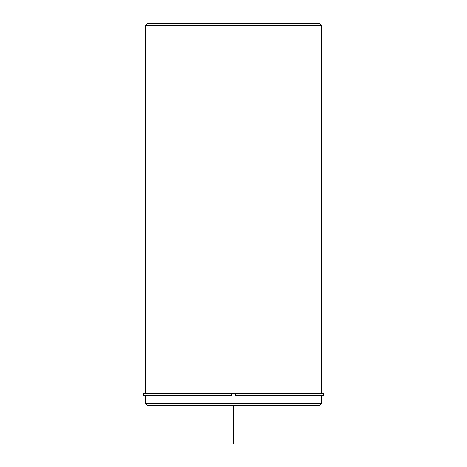 <?xml version="1.0" encoding="UTF-8"?>
<svg xmlns="http://www.w3.org/2000/svg" width="467" height="467" viewBox="0 0 467 467"><rect width="100%" height="100%" fill="white"/><g stroke="black" fill="none" stroke-linecap="round" stroke-linejoin="round"><path stroke-width="0.7" d="M231.591 395.602L143.328 395.602L143.328 393.693L231.591 393.693L231.591 395.602L231.591 393.693L235.409 393.693L235.409 395.602L323.672 395.602L323.672 393.693L235.409 393.693M145.616 395.987L321.384 395.987L321.384 403.529L145.616 403.529L145.616 395.987M145.616 403.529L147.531 405.444L319.469 405.444L321.384 403.529M145.616 393.693L145.616 25.259L321.384 25.259L321.384 393.693M145.616 25.259L147.531 23.35L319.469 23.35L321.384 25.259M233.5 405.444L233.5 443.65M320.041 395.987L320.041 395.602M146.959 395.987L146.959 395.602"/></g></svg>
